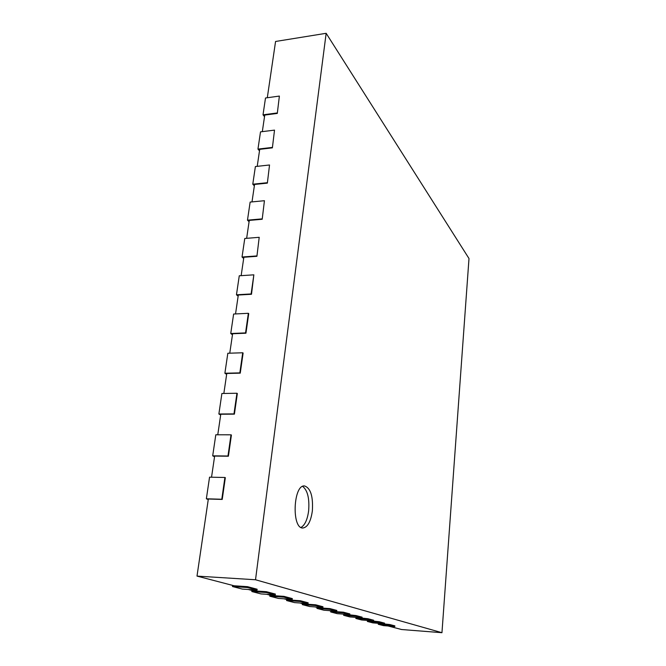 <?xml version="1.0" encoding="UTF-8"?>
<svg xmlns="http://www.w3.org/2000/svg" width="666" height="666" viewBox="0 0 666 666"><rect width="100%" height="100%" fill="white"/><g stroke="black" fill="none" stroke-linecap="round" stroke-linejoin="round"><path stroke-width="1" d="M255.519 579.761L326.157 33.3L468.997 258.525L441.958 632.7L255.519 579.761L197.003 576.098L208.333 499.017L222.228 499.425L225.333 477.68L224.908 477.48L221.795 499.25L222.228 499.425M211.538 477.214L214.643 456.068L228.396 456.218L231.418 435.04L231.002 434.815L227.972 456.01L228.396 456.218M217.765 434.79L220.787 414.235L234.399 414.144L237.337 393.514L236.938 393.256L233.982 413.902L234.399 414.144M223.843 393.464L226.781 373.476L240.243 373.151L243.115 353.047L242.715 352.772L239.843 372.885L240.243 373.151M229.762 353.196L232.617 333.749L245.945 333.208L248.734 313.611L248.351 313.303L245.554 332.908L245.945 333.208M235.531 313.936L238.311 295.021L251.498 294.272L253.846 274.833L251.115 293.947L251.498 294.272M241.15 275.657L243.856 257.251L256.918 256.302L259.207 237.312L256.918 256.302M246.645 238.328L249.275 220.404L262.196 219.264L264.435 200.707L262.196 219.264M251.998 201.898L254.562 184.449L267.357 183.125L269.53 164.985L267.357 183.125M257.218 166.35L259.715 149.342L272.386 147.852L274.517 130.12L272.386 147.852M262.321 131.643L264.752 115.076L277.297 113.42L279.379 96.071L277.297 113.42M267.299 97.744L275.566 41.475L326.157 33.3M312.354 510.914C310.806 521.603 307.642 527.305 302.872 528.013C291.433 528.687 293.273 484.432 304.545 485.955C310.639 488.061 313.236 496.378 312.354 510.914M197.003 576.098L234.074 585.772L247.511 586.663L257.143 589.227L257.034 590.068L242.324 589.085L232.476 586.53L247.402 587.52L257.034 590.068M248.268 589.485L253.371 590.817L266.425 591.691L275.374 594.072L275.274 594.888L260.98 593.914L251.823 591.541L266.325 592.524L275.274 594.888M266.75 594.305L271.312 595.496L283.999 596.37L292.332 598.592L292.241 599.375L278.346 598.409L269.813 596.203L283.907 597.177L292.241 599.375M283.957 598.801L288.045 599.866L300.383 600.732L308.158 602.805L308.075 603.562L294.555 602.605L286.588 600.541L300.291 601.506L308.075 603.562M300.016 602.996L303.671 603.945L315.684 604.803L322.96 606.743L322.877 607.484L309.715 606.535L302.256 604.603L315.601 605.552L322.877 607.484M315.026 606.917L318.306 607.767L330.003 608.616L336.821 610.431L336.755 611.155L323.926 610.214L316.933 608.399L329.928 609.348L336.755 611.155M329.104 610.589L332.034 611.355L343.44 612.196L349.85 613.902L349.775 614.593L337.279 613.669L330.702 611.962L343.365 612.903L349.775 614.593M342.324 614.044L356.069 615.559L362.104 617.166L362.038 617.84L349.841 616.924L343.656 615.317L356.002 616.241L362.038 617.84M354.77 617.29L367.957 618.722L373.651 620.237L373.593 620.895L361.688 619.988L355.852 618.473L367.898 619.388L373.593 620.895M366.5 620.354L379.179 621.711L384.557 623.143L384.498 623.776L372.877 622.885L367.366 621.453L379.12 622.36L384.498 623.776M377.572 623.243L389.785 624.533L394.871 625.882L394.813 626.506L383.466 625.624L378.246 624.275L389.727 625.166L394.813 626.506M388.053 625.982L401.623 629.528L441.958 632.7M264.519 116.658L263.02 114.827L265.501 97.994L279.379 96.071M263.02 114.827L276.956 112.995M259.499 150.849L257.958 149.101L260.506 131.868L274.517 130.12M257.958 149.101L272.036 147.444M254.354 185.864L252.78 184.207L255.386 166.55L269.53 164.985M252.78 184.207L266.999 182.742M249.076 221.728L247.477 220.163L250.141 202.081L264.435 200.707M247.477 220.163L261.838 218.898M243.681 258.483L242.033 257.018L244.772 238.478L259.207 237.312M242.033 257.018L256.543 255.952M238.145 296.154L236.463 294.788L239.269 275.782L253.846 274.833M236.463 294.788L251.115 293.947M232.467 334.782L230.744 333.516L233.624 314.036L248.351 313.303M230.744 333.516L245.554 332.908M226.648 374.392L224.883 373.243L227.83 353.255L242.715 352.772M224.883 373.243L239.843 372.885M220.671 415.035L218.873 414.002L221.895 393.489L236.938 393.256M218.873 414.002L233.982 413.902M214.544 456.743L212.695 455.844L215.801 434.79L231.002 434.815M212.695 455.844L227.972 456.01M208.25 499.558L206.36 498.792L209.549 477.172L224.908 477.48M206.36 498.792L221.795 499.25M302.655 486.388C307.584 490.309 309.582 498.443 308.641 510.789C307.442 519.63 304.895 525.183 301.007 527.455M378.321 623.443L378.246 624.275M389.785 624.533L389.727 625.166M367.441 620.604L367.366 621.453M379.179 621.711L379.12 622.36M355.935 617.598L355.852 618.473M367.957 618.722L367.898 619.388M343.748 614.41L343.656 615.317M356.069 615.559L356.002 616.241M330.802 611.03L330.702 611.962M343.44 612.196L343.365 612.903M317.041 607.442L316.933 608.399M330.003 608.616L329.928 609.348M302.372 603.612L302.256 604.603M315.684 604.803L315.601 605.552M286.705 599.517L286.588 600.541M300.383 600.732L300.291 601.506M269.946 595.146L269.813 596.203M283.999 596.37L283.907 597.177M251.964 590.451L251.823 591.541M266.425 591.691L266.325 592.524M232.625 585.397L232.476 586.53M247.511 586.663L247.402 587.52"/></g></svg>

